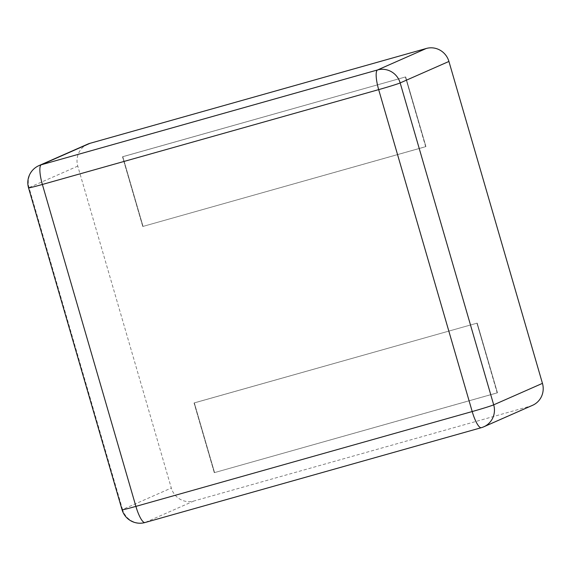 <?xml version="1.0" encoding="UTF-8"?>
<svg xmlns="http://www.w3.org/2000/svg" width="571" height="571" viewBox="0 0 571 571"><rect width="100%" height="100%" fill="white"/><g stroke="black" fill="none" stroke-linecap="round" stroke-linejoin="round"><path stroke-width="0.43" stroke-dasharray="2.85 2.14" d="M87.684 144.142A18.636 18.094 -113.8 0 0 77.777 166.111L171.3 488.027L122.544 509.503L29.021 187.588A18.636 18.094 66.2 0 1 38.928 165.626M532.536 405.324A18.636 18.094 -113.8 0 1 530.216 406.159L193.919 500.995A18.636 18.094 66.2 0 1 171.3 488.027M122.779 156.682L405.674 76.907L425.916 146.59L142.764 226.48L425.652 146.704L405.41 77.028L425.916 146.59L142.764 226.48L122.515 156.804L405.674 76.907L122.515 156.804L142.764 226.48L425.916 146.59L405.674 76.907L122.779 156.682L143.028 226.366L122.779 156.682M194.311 402.883L477.199 323.107L497.441 392.784L214.289 472.674L497.177 392.898L476.935 323.222L497.441 392.784L214.289 472.674L194.047 402.998L477.199 323.107L194.047 402.998L214.289 472.674L497.441 392.784L477.199 323.107L194.311 402.883L214.553 472.56L194.311 402.883M77.777 166.111L29.021 187.588A18.636 0.607 -16.2 0 0 28.55 187.873M193.919 500.995L145.162 522.479A18.636 18.094 66.2 0 1 122.544 509.503A18.636 0.607 -16.2 0 0 122.073 509.789M530.216 406.159L481.46 427.636L145.162 522.479M483.78 426.808A18.636 18.094 66.2 0 1 481.46 427.636"/><path stroke-width="0.86" d="M90.004 143.314L41.248 164.791A18.636 18.094 66.2 0 0 38.928 165.626L87.684 144.142A18.636 18.094 -113.8 0 1 90.004 143.314L426.301 48.471A18.636 18.094 66.2 0 1 448.927 61.447L542.45 383.362L493.694 404.839A18.636 18.094 66.2 0 1 483.78 426.808L532.536 405.324A18.636 18.094 -113.8 0 0 542.45 383.362M426.301 48.471L377.545 69.955A18.636 4.404 74.3 0 0 378.673 89.633L472.203 411.548L135.898 506.384L42.375 184.469L378.673 89.633A18.636 0.607 163.8 0 0 400.171 82.923L493.694 404.839A18.636 0.607 163.8 0 1 472.203 411.548A18.636 4.404 -105.7 0 0 481.324 427.686L145.027 522.529A18.636 4.404 -105.7 0 1 135.898 506.384A18.636 0.607 -16.2 0 1 122.073 509.789L28.55 187.873A18.636 0.607 -16.2 0 0 42.375 184.469A18.636 4.404 74.3 0 1 41.248 164.791L377.545 69.955A18.636 18.094 66.2 0 1 400.171 82.923L448.927 61.447M481.46 427.636A18.636 4.404 -105.7 0 1 481.324 427.686A18.636 18.636 0 0 0 483.78 426.808M145.162 522.479A18.636 4.404 -105.7 0 1 145.027 522.529A18.636 18.636 0 0 1 122.073 509.789M38.928 165.626A18.636 18.636 0 0 0 28.55 187.873"/></g></svg>
